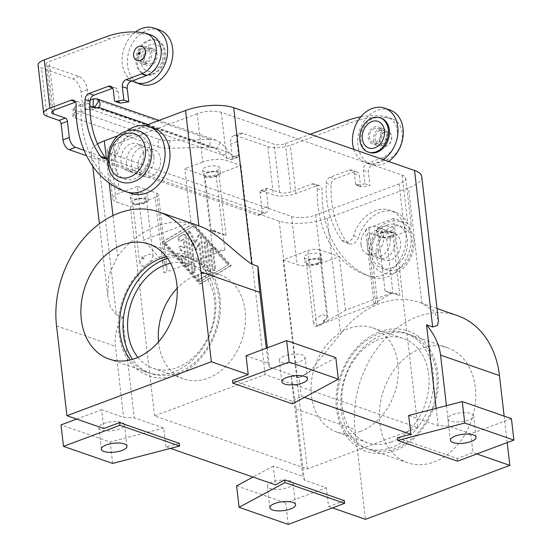 <?xml version="1.0" encoding="UTF-8"?>
<svg xmlns="http://www.w3.org/2000/svg" width="552" height="552" viewBox="0 0 552 552"><rect width="100%" height="100%" fill="white"/><g stroke="black" fill="none" stroke-linecap="round" stroke-linejoin="round"><path stroke-width="0.41" stroke-dasharray="2.76 2.07" d="M382.226 132.694A8.915 6.803 -70.9 0 0 378.154 126.891A8.915 6.803 -70.9 0 0 371.006 129.292A8.915 6.803 -70.9 0 0 368.232 137.924A8.915 6.803 -70.9 0 0 372.303 143.734A8.915 6.803 -70.9 0 0 379.445 141.326A8.915 6.803 -70.9 0 0 382.226 132.694M387.49 134.529A8.915 6.803 -70.9 0 0 383.419 128.72A8.915 6.803 -70.9 0 0 376.278 131.121A8.915 6.803 -70.9 0 0 373.497 139.753A8.915 6.803 -70.9 0 0 377.568 145.562A8.915 6.803 -70.9 0 0 384.716 143.161A8.915 6.803 -70.9 0 0 387.49 134.529M389.926 109.972A28.759 21.949 -70.9 0 0 366.887 117.721A28.759 21.949 -70.9 0 0 357.931 145.569A28.759 21.949 -70.9 0 0 371.061 164.31A28.759 21.949 -70.9 0 0 388.491 161.439M353.894 149.426A28.759 21.949 -70.9 0 0 365.797 162.481A28.759 21.949 -70.9 0 0 383.219 159.611M137.862 57.932A8.915 6.803 -70.9 0 0 141.933 63.742A8.915 6.803 -70.9 0 0 149.075 61.341A8.915 6.803 -70.9 0 0 151.848 52.702A8.915 6.803 -70.9 0 0 147.777 46.899A8.915 6.803 -70.9 0 0 140.636 49.3A8.915 6.803 -70.9 0 0 137.862 57.932M143.127 59.761A8.915 6.803 -70.9 0 0 147.198 65.571A8.915 6.803 -70.9 0 0 154.339 63.169A8.915 6.803 -70.9 0 0 157.12 54.538A8.915 6.803 -70.9 0 0 153.049 48.728A8.915 6.803 -70.9 0 0 145.907 51.129A8.915 6.803 -70.9 0 0 143.127 59.761M135.495 31.988A28.759 21.949 -70.9 0 0 122.289 63.749A28.759 21.949 -70.9 0 0 132.135 80.93M159.556 29.98A28.759 21.949 -70.9 0 0 136.516 37.729A28.759 21.949 -70.9 0 0 127.56 65.578A28.759 21.949 -70.9 0 0 138.131 83.179M166.297 256.673A60.858 46.437 109.1 0 1 187.645 257.508A60.858 46.437 109.1 0 1 215.377 313.639A60.858 46.437 109.1 0 1 174.253 371.731A60.858 46.437 109.1 0 1 147.722 372.483A60.858 46.437 109.1 0 1 130.451 359.904M97.614 107.578L92.08 109.648L223.022 155.112L229.335 152.752C227.962 150.33 225.009 146.929 220.483 142.547L216.184 140.242L210.098 139.408L209.857 147.211L213.541 147.853L216.205 149.178L223.022 155.112A17.257 9.425 69.5 0 0 227.99 158.507L230.846 159.5A2.877 1.573 69.5 0 0 231.543 159.514A2.877 1.573 69.5 0 0 232.295 157.43L230.743 144.024A11.502 6.286 -110.5 0 1 233.744 135.689A11.502 6.286 -110.5 0 1 236.525 135.737L267.837 146.611A16.105 5.561 173.4 0 0 290.311 145.307L351.224 122.544A115.037 87.789 109.1 0 1 390.25 118.294A21.569 16.456 109.1 0 1 392.334 118.825A21.569 16.456 109.1 0 1 402.16 138.725A21.569 16.456 109.1 0 1 387.587 159.314L372.241 165.041A5.755 4.388 -70.9 0 0 368.35 172.093L369.895 185.5L361.608 186.824A1.435 1.097 109.1 0 1 360.525 185.851L359.317 175.467A5.755 4.388 -70.9 0 0 356.695 171.713A5.755 4.388 -70.9 0 0 354.184 171.789L335.036 178.945A5.755 4.388 -70.9 0 0 331.103 184.996A94.909 72.422 -70.9 0 0 346.704 241.831A8.625 6.583 -70.9 0 0 349.285 243.784A8.625 6.583 -70.9 0 0 358.455 237.436A34.514 26.337 109.1 0 1 395.135 212.037A34.514 26.337 109.1 0 1 409.156 251.836A34.514 26.337 109.1 0 1 372.966 277.401A106.412 81.199 109.1 0 1 371.482 276.904A106.412 81.199 109.1 0 1 322.154 190.295A5.755 4.388 -70.9 0 0 319.491 185.617A5.755 4.388 -70.9 0 0 316.986 185.686L295.893 193.566A16.105 5.561 -6.6 0 1 273.426 194.87L261.427 190.709A2.877 1.573 69.5 0 0 260.73 190.695A2.877 1.573 69.5 0 0 259.978 192.779L261.841 208.863A8.625 4.713 -110.5 0 1 259.592 215.121A8.625 4.713 -110.5 0 1 257.501 215.08L86.56 155.726M360.801 116.845A115.037 87.789 109.1 0 1 385.331 116.589A21.569 16.456 109.1 0 1 387.414 117.121A21.569 16.456 109.1 0 1 397.247 137.013A21.569 16.456 109.1 0 1 382.667 157.603L367.322 163.337A5.755 4.388 -70.9 0 0 363.43 170.382L364.982 183.788L356.689 185.12A1.435 1.097 109.1 0 1 355.605 184.147L354.405 173.756A5.755 4.388 -70.9 0 0 351.776 170.009A5.755 4.388 -70.9 0 0 349.271 170.078L330.117 177.233A5.755 4.388 -70.9 0 0 326.191 183.285A94.909 72.422 -70.9 0 0 341.791 240.127A8.625 6.583 -70.9 0 0 344.365 242.08A8.625 6.583 -70.9 0 0 353.535 235.725A34.514 26.337 109.1 0 1 390.216 210.333A34.514 26.337 109.1 0 1 404.236 250.132A34.514 26.337 109.1 0 1 368.046 275.69A106.412 81.199 109.1 0 1 366.562 275.2A106.412 81.199 109.1 0 1 317.241 188.591A5.755 4.388 -70.9 0 0 314.571 183.906A5.755 4.388 -70.9 0 0 312.066 183.982L290.98 191.861A8.052 2.781 173.4 0 1 279.74 192.51L267.741 188.349A2.877 1.573 69.5 0 0 267.051 188.335A2.877 1.573 69.5 0 0 266.299 190.419L268.162 206.503A8.625 4.713 -110.5 0 1 265.912 212.762A8.625 4.713 -110.5 0 1 263.822 212.72L257.501 215.08M385.068 132.038A7.48 5.706 -70.9 0 0 380.011 139.173A7.48 5.706 -70.9 0 0 383.419 146.073A7.48 5.706 -70.9 0 0 386.683 145.976A7.48 5.706 -70.9 0 0 391.734 138.842A7.48 5.706 -70.9 0 0 388.325 131.942A7.48 5.706 -70.9 0 0 385.068 132.038M384.889 131.976A7.48 5.706 -70.9 0 0 379.838 139.111A7.48 5.706 -70.9 0 0 383.247 146.011A7.48 5.706 -70.9 0 0 386.503 145.914A7.48 5.706 -70.9 0 0 391.561 138.78A7.48 5.706 -70.9 0 0 388.153 131.88A7.48 5.706 -70.9 0 0 384.889 131.976M385.965 139.815A0.862 0.655 -70.9 0 0 385.779 138.2A0.862 0.655 -70.9 0 0 385.965 139.815M381.108 118.169A18.119 13.828 -70.9 0 0 373.207 118.397A18.119 13.828 -70.9 0 0 360.967 135.689A18.119 13.828 -70.9 0 0 369.219 152.407M380.004 130.534A7.19 5.486 -70.9 0 0 375.139 139.345A7.19 5.486 -70.9 0 0 378.424 144.031A7.19 5.486 -70.9 0 0 381.556 143.941A7.19 5.486 -70.9 0 0 386.414 137.075A7.19 5.486 -70.9 0 0 383.143 130.445A7.19 5.486 -70.9 0 0 380.004 130.534M374.387 128.581A7.19 5.486 -70.9 0 0 369.529 135.447A7.19 5.486 -70.9 0 0 372.807 142.078A7.19 5.486 -70.9 0 0 375.94 141.988A7.19 5.486 -70.9 0 0 380.797 135.13A7.19 5.486 -70.9 0 0 377.52 128.499A7.19 5.486 -70.9 0 0 374.387 128.581M307.567 254.486A8.625 2.981 173.4 0 0 304.262 257.308A8.625 2.981 173.4 0 0 309.217 259.399A8.625 2.981 173.4 0 0 318.097 258.143A8.625 2.981 173.4 0 0 321.402 255.321A8.625 2.981 173.4 0 0 316.448 253.23A8.625 2.981 173.4 0 0 307.567 254.486M318.718 263.504A8.625 2.981 -6.6 0 1 309.838 264.76A8.625 2.981 -6.6 0 1 304.883 262.669A8.625 2.981 -6.6 0 1 308.188 259.847A8.625 2.981 -6.6 0 1 317.069 258.591A8.625 2.981 -6.6 0 1 322.023 260.682A8.625 2.981 -6.6 0 1 318.718 263.504M216.149 175.84A7.072 2.443 -6.6 0 1 208.863 176.868A7.072 2.443 -6.6 0 1 204.799 175.15A7.072 2.443 -6.6 0 1 207.511 172.838A7.072 2.443 -6.6 0 1 214.79 171.81A7.072 2.443 -6.6 0 1 218.854 173.528A7.072 2.443 -6.6 0 1 216.149 175.84M212.637 231.392L226.003 235.304L214.266 231.253L214.086 229.673L212.403 230.777C210.774 230.501 210.85 230.702 212.637 231.392C210.85 230.702 210.774 230.501 212.403 230.777L214.266 231.253M205.937 167.146A8.625 2.981 173.4 0 0 202.639 169.968A8.625 2.981 173.4 0 0 207.593 172.058A8.625 2.981 173.4 0 0 216.474 170.803A8.625 2.981 173.4 0 0 219.779 167.987A8.625 2.981 173.4 0 0 214.825 165.89A8.625 2.981 173.4 0 0 205.937 167.146M217.095 176.171A8.625 2.981 -6.6 0 1 208.214 177.427A8.625 2.981 -6.6 0 1 203.26 175.329A8.625 2.981 -6.6 0 1 206.558 172.507A8.625 2.981 -6.6 0 1 215.439 171.251A8.625 2.981 -6.6 0 1 220.4 173.349A8.625 2.981 -6.6 0 1 217.095 176.171M379.776 227.507A8.625 2.981 173.4 0 0 376.471 230.329A8.625 2.981 173.4 0 0 381.425 232.42A8.625 2.981 173.4 0 0 390.305 231.164A8.625 2.981 173.4 0 0 393.611 228.342A8.625 2.981 173.4 0 0 388.656 226.251A8.625 2.981 173.4 0 0 379.776 227.507M390.926 236.525A8.625 2.981 -6.6 0 1 382.046 237.781A8.625 2.981 -6.6 0 1 377.092 235.69A8.625 2.981 -6.6 0 1 380.397 232.868A8.625 2.981 -6.6 0 1 389.277 231.612A8.625 2.981 -6.6 0 1 394.231 233.71A8.625 2.981 -6.6 0 1 390.926 236.525M143.941 202.819A7.072 2.443 -6.6 0 1 136.654 203.847A7.072 2.443 -6.6 0 1 132.59 202.129A7.072 2.443 -6.6 0 1 135.302 199.817A7.072 2.443 -6.6 0 1 142.582 198.789A7.072 2.443 -6.6 0 1 146.646 200.5A7.072 2.443 -6.6 0 1 143.941 202.819M141.319 266.029C144.507 266.305 147.632 264.705 150.696 261.234L153.076 256.073L149.965 254.01L144.196 256.266L141.878 256.652L142.057 258.232L139.739 263.911L141.319 266.029M133.729 194.125A8.625 2.981 173.4 0 0 130.431 196.947A8.625 2.981 173.4 0 0 135.385 199.037A8.625 2.981 173.4 0 0 144.265 197.782A8.625 2.981 173.4 0 0 147.57 194.959A8.625 2.981 173.4 0 0 142.609 192.869A8.625 2.981 173.4 0 0 133.729 194.125M144.886 203.143A8.625 2.981 -6.6 0 1 136.006 204.399A8.625 2.981 -6.6 0 1 131.052 202.308A8.625 2.981 -6.6 0 1 134.35 199.486A8.625 2.981 -6.6 0 1 143.23 198.23A8.625 2.981 -6.6 0 1 148.191 200.321A8.625 2.981 -6.6 0 1 144.886 203.143M126.47 163.42A14.38 10.971 109.1 0 1 130.955 149.495A14.38 10.971 109.1 0 1 142.471 145.618A14.38 10.971 109.1 0 1 149.04 154.988A14.38 10.971 109.1 0 1 144.562 168.912A14.38 10.971 109.1 0 1 133.039 172.79A14.38 10.971 109.1 0 1 126.47 163.42M143.534 153.076A14.38 10.971 -70.9 0 0 136.965 143.706A14.38 10.971 -70.9 0 0 125.442 147.584A14.38 10.971 -70.9 0 0 120.964 161.508A14.38 10.971 -70.9 0 0 127.533 170.872A14.38 10.971 -70.9 0 0 139.049 167.001A14.38 10.971 -70.9 0 0 143.534 153.076M138 167.422A14.38 10.971 109.1 0 1 142.478 153.497A14.38 10.971 109.1 0 1 153.994 149.62A14.38 10.971 109.1 0 1 160.563 158.99A14.38 10.971 109.1 0 1 156.085 172.914A14.38 10.971 109.1 0 1 144.562 176.792A14.38 10.971 109.1 0 1 138 167.422M153.953 156.692A14.38 10.971 -70.9 0 0 147.391 147.329A14.38 10.971 -70.9 0 0 135.868 151.2A14.38 10.971 -70.9 0 0 131.39 165.124A14.38 10.971 -70.9 0 0 137.959 174.494A14.38 10.971 -70.9 0 0 149.475 170.616A14.38 10.971 -70.9 0 0 153.953 156.692M137.11 60.547A7.48 5.706 109.1 0 1 133.798 53.62A7.48 5.706 109.1 0 1 138.842 46.541A7.48 5.706 109.1 0 1 142.016 46.416M153.194 74.43A18.119 13.828 -70.9 0 0 165.441 57.132A18.119 13.828 -70.9 0 0 157.182 40.42A18.119 13.828 -70.9 0 0 149.288 40.648A18.119 13.828 -70.9 0 0 137.041 57.939A18.119 13.828 -70.9 0 0 145.3 74.651A18.119 13.828 -70.9 0 0 153.194 74.43M153.463 70.918A14.09 10.757 -70.9 0 0 162.999 53.647A14.09 10.757 -70.9 0 0 150.42 44.643A14.09 10.757 -70.9 0 0 140.884 61.914A14.09 10.757 -70.9 0 0 153.463 70.918M152.138 74.065A18.119 13.828 -70.9 0 0 164.386 56.766A18.119 13.828 -70.9 0 0 156.133 40.054A18.119 13.828 -70.9 0 0 148.233 40.275A18.119 13.828 -70.9 0 0 135.985 57.574A18.119 13.828 -70.9 0 0 144.244 74.285A18.119 13.828 -70.9 0 0 152.138 74.065M145.342 61.921A7.19 5.486 -70.9 0 0 150.199 55.062A7.19 5.486 -70.9 0 0 146.929 48.424A7.19 5.486 -70.9 0 0 143.789 48.514A7.19 5.486 -70.9 0 0 138.925 57.325A7.19 5.486 -70.9 0 0 142.209 62.01A7.19 5.486 -70.9 0 0 145.342 61.921M150.965 63.873A7.19 5.486 -70.9 0 0 155.823 57.008A7.19 5.486 -70.9 0 0 152.545 50.377A7.19 5.486 -70.9 0 0 149.413 50.467A7.19 5.486 -70.9 0 0 144.555 57.332A7.19 5.486 -70.9 0 0 147.826 63.963A7.19 5.486 -70.9 0 0 150.965 63.873M360.994 244.853A14.38 10.971 -70.9 0 0 367.563 254.217A14.38 10.971 -70.9 0 0 379.079 250.346A14.38 10.971 -70.9 0 0 383.564 236.422A14.38 10.971 -70.9 0 0 376.995 227.051A14.38 10.971 -70.9 0 0 365.472 230.929A14.38 10.971 -70.9 0 0 360.994 244.853M390.167 238.712A14.38 10.971 109.1 0 1 385.689 252.637A14.38 10.971 109.1 0 1 374.166 256.514A14.38 10.971 109.1 0 1 367.604 247.144A14.38 10.971 109.1 0 1 372.082 233.22A14.38 10.971 109.1 0 1 383.606 229.342A14.38 10.971 109.1 0 1 390.167 238.712M372.517 248.848A14.38 10.971 -70.9 0 0 379.086 258.219A14.38 10.971 -70.9 0 0 390.609 254.348A14.38 10.971 -70.9 0 0 395.087 240.424A14.38 10.971 -70.9 0 0 388.518 231.053A14.38 10.971 -70.9 0 0 377.002 234.931A14.38 10.971 -70.9 0 0 372.517 248.848M378.03 250.767A14.38 10.971 -70.9 0 0 384.592 260.137A14.38 10.971 -70.9 0 0 396.115 256.259A14.38 10.971 -70.9 0 0 400.593 242.335A14.38 10.971 -70.9 0 0 394.024 232.965A14.38 10.971 -70.9 0 0 382.508 236.842A14.38 10.971 -70.9 0 0 378.03 250.767M317.773 263.173A7.072 2.443 -6.6 0 1 310.493 264.208A7.072 2.443 -6.6 0 1 306.422 262.49A7.072 2.443 -6.6 0 1 309.134 260.178A7.072 2.443 -6.6 0 1 316.413 259.143A7.072 2.443 -6.6 0 1 320.484 260.861A7.072 2.443 -6.6 0 1 317.773 263.173M326.087 319.422L326.908 316.434L322.54 314.523L315.889 318.594L313.577 324.272L315.151 326.384C318.332 326.667 321.457 325.066 324.535 321.588L324.348 320.015L326.087 319.422L322.741 320.967L324.348 320.015M389.981 236.201A7.072 2.443 -6.6 0 1 382.702 237.229A7.072 2.443 -6.6 0 1 378.631 235.511A7.072 2.443 -6.6 0 1 381.342 233.199A7.072 2.443 -6.6 0 1 388.622 232.171A7.072 2.443 -6.6 0 1 392.693 233.882A7.072 2.443 -6.6 0 1 389.981 236.201M394.294 293.94L396.557 293.036L394.294 293.94L386.469 291.753C384.24 290.821 384.785 290.773 388.104 291.615L391.237 292.622M378.631 235.511L385.061 291.077L386.469 291.753M284.294 356.047A12.944 4.471 173.4 0 0 279.34 360.277A12.944 4.471 173.4 0 0 286.778 363.423A12.944 4.471 173.4 0 0 300.095 361.532A12.944 4.471 173.4 0 0 305.049 357.303A12.944 4.471 173.4 0 0 297.618 354.163A12.944 4.471 173.4 0 0 284.294 356.047M119.577 428.98A12.944 4.471 -6.6 0 1 106.253 430.864A12.944 4.471 -6.6 0 1 98.815 427.724A12.944 4.471 -6.6 0 1 103.776 423.494A12.944 4.471 -6.6 0 1 117.093 421.604A12.944 4.471 -6.6 0 1 124.531 424.75A12.944 4.471 -6.6 0 1 119.577 428.98M452.861 414.58A12.944 4.471 -6.6 0 1 466.178 412.696A12.944 4.471 -6.6 0 1 473.616 415.835A12.944 4.471 -6.6 0 1 468.662 420.065A12.944 4.471 -6.6 0 1 455.345 421.949A12.944 4.471 -6.6 0 1 447.907 418.809A12.944 4.471 -6.6 0 1 452.861 414.58M288.144 487.506A12.944 4.471 173.4 0 0 293.098 483.276A12.944 4.471 173.4 0 0 285.66 480.136A12.944 4.471 173.4 0 0 272.336 482.02A12.944 4.471 173.4 0 0 267.382 486.25A12.944 4.471 173.4 0 0 274.82 489.396A12.944 4.471 173.4 0 0 288.144 487.506M170.582 263.256A55.103 42.049 109.1 0 1 189.274 264.16A55.103 42.049 109.1 0 1 214.383 314.985A55.103 42.049 109.1 0 1 177.144 367.591A55.103 42.049 109.1 0 1 153.125 368.274A55.103 42.049 109.1 0 1 137.896 357.399M158.569 341.854A55.103 42.049 -70.9 0 0 183.85 378.941A55.103 42.049 -70.9 0 0 207.869 378.258A55.103 42.049 -70.9 0 0 245.109 325.659A55.103 42.049 -70.9 0 0 220 274.834A55.103 42.049 -70.9 0 0 195.981 275.517A55.103 42.049 -70.9 0 0 177.171 288.268M420.997 348.498A60.858 46.437 -70.9 0 0 379.866 406.589A60.858 46.437 -70.9 0 0 407.597 462.721A60.858 46.437 -70.9 0 0 434.12 461.969A60.858 46.437 -70.9 0 0 475.244 403.878A60.858 46.437 -70.9 0 0 447.52 347.739A60.858 46.437 -70.9 0 0 420.997 348.498M395.494 448.555A60.858 46.437 109.1 0 1 368.964 449.307A60.858 46.437 109.1 0 1 341.239 393.176A60.858 46.437 109.1 0 1 382.363 335.085A60.858 46.437 109.1 0 1 408.887 334.333A60.858 46.437 109.1 0 1 436.618 390.464A60.858 46.437 109.1 0 1 395.494 448.555M391.361 441.973A55.103 42.049 109.1 0 1 367.342 442.656A55.103 42.049 109.1 0 1 342.233 391.83A55.103 42.049 109.1 0 1 379.472 339.225A55.103 42.049 109.1 0 1 403.491 338.542A55.103 42.049 109.1 0 1 428.6 389.374A55.103 42.049 109.1 0 1 391.361 441.973M360.635 431.298A55.103 42.049 109.1 0 1 336.616 431.981A55.103 42.049 109.1 0 1 311.507 381.156A55.103 42.049 109.1 0 1 348.747 328.557A55.103 42.049 109.1 0 1 372.766 327.874A55.103 42.049 109.1 0 1 397.868 378.7A55.103 42.049 109.1 0 1 360.635 431.298M186.259 236.566L189.481 264.401A2.16 1.18 -110.5 0 1 188.915 265.967A2.16 1.18 -110.5 0 1 187.708 265.457L181.905 258.991A2.16 1.18 -110.5 0 1 181.035 256.921A2.16 1.18 -110.5 0 1 181.601 255.452A2.16 1.18 -110.5 0 1 182.815 255.962L186.445 260.006L185.472 251.581L181.518 250.208A2.16 1.18 -110.5 0 1 180.049 248.172A2.16 1.18 -110.5 0 1 180.532 246.178A2.16 1.18 -110.5 0 1 181.056 246.185L185.003 247.558L184.03 239.133L181.07 240.893A2.16 1.18 -110.5 0 1 180.966 240.941A2.16 1.18 -110.5 0 1 179.145 239.43A2.16 1.18 -110.5 0 1 179.352 236.953L184.085 234.138A2.16 1.18 -110.5 0 1 184.189 234.089A2.16 1.18 -110.5 0 1 186.259 236.566L185.355 236.905A2.16 1.18 69.5 0 0 183.285 234.427A2.16 1.18 69.5 0 0 183.181 234.476L178.448 237.291A2.16 1.18 69.5 0 0 178.241 239.768A2.16 1.18 69.5 0 0 180.062 241.279A2.16 1.18 69.5 0 0 180.166 241.231L183.126 239.471L184.099 247.896L180.152 246.523A2.16 1.18 69.5 0 0 179.628 246.516A2.16 1.18 69.5 0 0 179.145 248.51A2.16 1.18 69.5 0 0 180.614 250.546L184.568 251.919L185.541 260.344L181.912 256.3A2.16 1.18 69.5 0 0 180.704 255.79A2.16 1.18 69.5 0 0 180.131 257.26A2.16 1.18 69.5 0 0 181.001 259.323L186.804 265.795A2.16 1.18 69.5 0 0 188.018 266.305A2.16 1.18 69.5 0 0 188.577 264.739L185.355 236.905M185.541 260.344L186.445 260.006M184.568 251.919L185.472 251.581M184.099 247.896L185.003 247.558M183.126 239.471L184.03 239.133M212.52 251.015A2.16 1.18 69.5 0 0 210.45 248.538A2.16 1.18 69.5 0 0 209.891 250.097L211.982 268.189A2.16 1.18 69.5 0 0 214.052 270.666A2.16 1.18 69.5 0 0 214.618 269.107L212.52 251.015L213.424 250.677L215.522 268.769A2.16 1.18 -110.5 0 1 214.956 270.328A2.16 1.18 -110.5 0 1 212.886 267.851L210.788 249.759A2.16 1.18 -110.5 0 1 211.354 248.2A2.16 1.18 -110.5 0 1 213.424 250.677M228.694 264.656L200.307 281.527L165.483 242.714L193.869 225.844L228.694 264.656L200.307 281.527M199.41 281.865L164.579 243.046L165.483 242.714M164.579 243.046L193.869 225.844M192.965 226.182L227.79 264.994M231.329 265.574L200.576 283.852L162.847 241.797L193.6 223.525L231.329 265.574L230.425 265.912L192.696 223.857L161.943 242.135L199.679 284.183L230.425 265.912M199.679 284.183L200.576 283.852M161.943 242.135L162.847 241.797M192.696 223.857L193.6 223.525M207.621 244.205L210.788 271.577A2.16 1.18 -110.5 0 1 210.333 273.088L200.631 278.857A2.16 1.18 -110.5 0 1 200.528 278.905A2.16 1.18 -110.5 0 1 198.706 277.394A2.16 1.18 -110.5 0 1 198.913 274.917L208.021 269.5L204.985 243.294A2.16 1.18 -110.5 0 1 205.551 241.728A2.16 1.18 -110.5 0 1 207.621 244.205L206.717 244.543A2.16 1.18 69.5 0 0 204.647 242.066A2.16 1.18 69.5 0 0 204.081 243.632L207.117 269.838L198.009 275.255A2.16 1.18 69.5 0 0 197.802 277.732A2.16 1.18 69.5 0 0 199.624 279.243A2.16 1.18 69.5 0 0 199.727 279.195L209.429 273.426A2.16 1.18 69.5 0 0 209.884 271.915L206.717 244.543M207.117 269.838L208.021 269.5M196.622 249.663L191.71 239.961L195.284 270.873A2.16 1.18 -110.5 0 1 194.725 272.433A2.16 1.18 -110.5 0 1 192.648 269.956L188.356 232.84A2.16 1.18 -110.5 0 1 188.922 231.281A2.16 1.18 -110.5 0 1 190.606 232.489L195.829 242.804L199.003 235.407A2.16 1.18 -110.5 0 1 199.451 234.938A2.16 1.18 -110.5 0 1 201.528 237.415L204.723 265.015A2.16 1.18 -110.5 0 1 204.157 266.582A2.16 1.18 -110.5 0 1 202.087 264.104L199.61 242.707L196.622 249.663L195.718 250.001L198.706 243.039L201.183 264.442A2.16 1.18 69.5 0 0 203.253 266.92A2.16 1.18 69.5 0 0 203.819 265.353L200.624 237.753A2.16 1.18 69.5 0 0 198.554 235.276A2.16 1.18 69.5 0 0 198.106 235.745L194.925 243.142L189.702 232.827A2.16 1.18 69.5 0 0 188.018 231.612A2.16 1.18 69.5 0 0 187.452 233.179L191.751 270.294A2.16 1.18 69.5 0 0 193.821 272.771A2.16 1.18 69.5 0 0 194.38 271.211L190.806 240.299L195.718 250.001M190.806 240.299L191.71 239.961M194.925 243.142L195.829 242.804M198.706 243.039L199.61 242.707M438.364 320.098L433.693 310.845L421.907 303.331A92.032 70.228 -70.9 0 0 419.686 302.503A92.032 70.228 -70.9 0 0 340.674 333.677L316.972 362.671C310.493 371.944 303.931 376.906 297.273 377.561L291.132 375.429L302.806 476.335L273.309 466.095L275.476 484.863M179.297 443.332L165.91 446.816L170.458 448.397M165.91 446.816L163.737 428.048L134.239 417.802L123.641 417.381L101.63 409.736L103.804 428.504M97.525 144.003A34.514 11.916 173.4 0 0 91.108 152.124A34.514 11.916 173.4 0 0 98.311 158.272L116.417 314.764L122.565 316.896L134.239 417.802M98.311 158.272L279.167 221.076A34.514 11.916 173.4 0 0 327.315 218.275L408.556 187.922A34.514 11.916 173.4 0 0 421.762 176.64M344.351 500.643L328.557 506.543L326.384 487.775L304.373 480.13L302.806 476.335M288.248 524.4L285.77 502.948L326.384 487.775M273.309 466.095L252.982 477.052M236.601 485.877L285.77 502.948M304.373 480.13L296.155 409.08L291.132 375.429M511.421 418.644L470.801 433.824L472.974 452.592L457.18 458.491L397.481 437.764M457.491 461.175L457.18 458.491M408.694 415.511L438.198 425.751L448.79 426.178L470.801 433.824M328.557 506.543L332.435 507.888M476.852 453.937L472.974 452.592M304.518 397.35L301.302 396.232L292.125 401.18L232.427 380.452M436.183 408.356L438.198 425.751M267.382 347.808L269.631 367.225L299.129 377.464L301.302 396.232M76.638 419.071L101.63 409.736M163.737 428.048L110.179 441.979L61.017 424.909M112.663 463.432L110.179 441.979M299.129 377.464L335.83 357.675M292.436 403.864L292.125 401.18M246.047 355.778L268.058 363.423L269.631 367.225M268.058 363.423L266.299 348.215M122.565 316.896C116.658 326.246 114.278 336.058 115.423 346.325L123.641 417.381M116.417 314.764L110.379 307.084L107.73 295.789L108.875 275.22L117.673 256.245A92.032 70.228 109.1 0 1 196.684 225.071M446.423 405.692L448.79 426.178M507.212 442.594L504.148 416.118M322.741 320.967L324.535 321.588M375.539 302.793L374.049 303.959L377.575 303.082L316.648 325.846L328.15 320.498L345.497 310.176L392.879 292.477L375.539 302.793L367.363 232.144L386.676 238.85L392.879 292.477M396.557 293.036L396.743 294.616L394.949 293.995M396.743 294.616L398.965 295.306M417.885 427.648L307.312 468.952L154.553 415.911L265.119 374.601L417.885 427.648L393.686 218.509L407.735 223.387A17.257 5.962 -6.6 0 1 411.337 226.465A17.257 5.962 -6.6 0 1 404.726 232.109L386.676 238.85M319.974 249.849A8.625 2.981 173.4 0 0 307.94 250.546L283.114 259.82L297.162 264.698A17.257 5.962 -6.6 0 0 321.236 263.297L339.294 256.556L319.974 249.849L328.15 320.498M345.497 310.176L339.294 256.556M214.086 229.673L216.06 231.874M142.057 258.232L143.851 258.853L144.196 256.266M143.851 258.853L141.878 256.652M163.889 272.798L224.816 250.035C220.358 251.181 216.17 249.863 212.237 246.095L190.957 222.359L143.568 240.065L164.855 263.801L166.966 268.037C167.152 270.301 166.124 271.888 163.889 272.798L155.174 197.506A8.625 2.981 173.4 0 0 158.479 194.683A8.625 2.981 173.4 0 0 156.678 193.145L137.365 186.438L143.568 240.065M144.997 125.642L118.763 135.447M154.553 415.911L130.355 206.779L116.306 201.901A17.257 5.962 -6.6 0 1 112.705 198.823A17.257 5.962 -6.6 0 1 119.308 193.186L137.365 186.438M197.216 113.733L113.726 144.921A17.257 5.962 173.4 0 0 107.122 150.565A17.257 5.962 173.4 0 0 110.724 153.635L291.58 216.439A17.257 5.962 173.4 0 0 315.654 215.038L399.144 183.844A17.257 5.962 173.4 0 0 405.754 178.199A17.257 5.962 173.4 0 0 402.153 175.129L221.29 112.332A17.257 5.962 173.4 0 0 197.216 113.733L202.805 161.991A17.257 5.962 -6.6 0 1 226.879 160.591L240.927 165.469L216.101 174.742A8.625 2.981 173.4 0 1 204.067 175.439L184.747 168.733L202.805 161.991M190.957 222.359L184.747 168.733M130.355 206.779L155.174 197.506M265.119 374.601L240.927 165.469M307.312 468.952L283.114 259.82M457.435 315.613A92.032 70.228 -70.9 0 0 383.709 340.418A92.032 70.228 -70.9 0 0 355.039 429.525L365.431 519.349M393.686 218.509L368.867 227.783A8.625 2.981 173.4 0 0 365.562 230.605A8.625 2.981 173.4 0 0 367.363 232.144M98.014 107.447L91.694 109.813A17.257 9.425 -110.5 0 0 92.08 109.648L93.764 109.02L94.896 107.661M91.694 109.813A17.257 9.425 -110.5 0 1 87.52 109.731L84.656 108.737A2.877 1.573 -110.5 0 1 82.586 105.446L81.04 92.039A11.502 6.286 69.5 0 0 72.774 78.881L41.462 68.006A16.105 5.561 173.4 0 1 38.095 65.136M148.019 124.517L229.335 152.752A17.257 9.425 69.5 0 0 234.303 156.147L237.167 157.141A2.877 1.573 69.5 0 0 237.864 157.154A2.877 1.573 69.5 0 0 238.616 155.071L237.063 141.664A11.502 6.286 -110.5 0 1 240.058 133.329A11.502 6.286 -110.5 0 1 242.845 133.377L274.158 144.251A8.052 2.781 -6.6 0 0 285.391 143.596L310.307 134.288M364.982 183.788L369.895 185.5M89.9 105.529A2.877 1.573 -110.5 0 1 88.906 103.086L87.354 89.679A11.502 6.286 69.5 0 0 79.088 76.521L47.776 65.647A8.052 2.781 -6.6 0 1 46.099 64.211A8.052 2.781 -6.6 0 1 49.176 61.576L110.096 38.819A115.037 87.789 109.1 0 1 149.116 34.569A21.569 16.456 109.1 0 1 151.2 35.1M84.07 150.303L263.822 212.72M130.348 193.179A106.412 81.199 109.1 0 1 81.027 106.57A5.755 4.388 -70.9 0 0 78.363 101.892A5.755 4.388 -70.9 0 0 75.852 101.961L75.527 102.079M120.046 103.065A1.435 1.097 109.1 0 1 119.391 102.127L118.19 91.735A5.755 4.388 -70.9 0 0 115.561 87.989A5.755 4.388 -70.9 0 0 113.056 88.058L112.732 88.182M105.929 158.541A8.625 6.583 -70.9 0 0 108.157 160.059A8.625 6.583 -70.9 0 0 117.321 153.704A34.514 26.337 109.1 0 1 153.994 128.305M107.619 157.975A8.625 6.583 -70.9 0 0 112.408 152A34.514 26.337 109.1 0 1 127.036 130.824M90.073 100.312L74.437 107.274A11.502 2.822 1.8 0 0 73.154 108.516A11.502 2.822 1.8 0 0 75.548 110.331L158.348 139.076L158.107 146.88L75.307 118.135A11.502 2.822 1.8 0 1 72.912 116.32A11.502 2.822 1.8 0 1 74.196 115.078L92.522 106.915M158.107 146.88A11.502 2.822 -178.2 0 0 169.726 148.253L209.857 147.211L94.903 107.295M158.348 139.076A11.502 2.822 -178.2 0 0 169.968 140.45L210.098 139.408L93.336 98.863M129.768 135.84A23.005 17.56 -70.9 0 0 114.195 164.034A23.005 17.56 -70.9 0 0 134.729 178.738A23.005 17.56 -70.9 0 0 150.303 150.544A23.005 17.56 -70.9 0 0 129.768 135.84M396.709 269.707A23.005 17.56 -70.9 0 0 412.282 241.514A23.005 17.56 -70.9 0 0 391.747 226.81A23.005 17.56 -70.9 0 0 376.174 255.003A23.005 17.56 -70.9 0 0 396.709 269.707M378.851 333.863A60.858 46.437 109.1 0 1 433.161 372.759A60.858 46.437 109.1 0 1 391.982 447.334A60.858 46.437 109.1 0 1 337.665 408.439A60.858 46.437 109.1 0 1 378.851 333.863M353.535 235.725L358.455 237.436M386.828 225.099A23.005 17.56 -70.9 0 0 371.261 253.292A23.005 17.56 -70.9 0 0 391.789 267.996A23.005 17.56 -70.9 0 0 407.362 239.803A23.005 17.56 -70.9 0 0 386.828 225.099M167.635 258.474A60.858 46.437 109.1 0 1 219.13 300.164A60.858 46.437 109.1 0 1 177.765 372.952A60.858 46.437 109.1 0 1 132.618 359.324M188.577 264.739L189.481 264.401M186.804 265.795L187.708 265.457M181.001 259.323L181.905 258.991M181.912 256.3L182.815 255.962M180.614 250.546L181.518 250.208M180.152 246.523L181.056 246.185M180.166 241.231L181.07 240.893M178.448 237.291L179.352 236.953M183.181 234.476L184.085 234.138M209.891 250.097L210.788 249.759M214.618 269.107L215.522 268.769M211.982 268.189L212.886 267.851M209.884 271.915L210.788 271.577M209.429 273.426L210.333 273.088M199.727 279.195L200.631 278.857M198.009 275.255L198.913 274.917M204.081 243.632L204.985 243.294M194.38 271.211L195.284 270.873M191.751 270.294L192.648 269.956M187.452 233.179L188.356 232.84M189.702 232.827L190.606 232.489M198.106 235.745L199.003 235.407M200.624 237.753L201.528 237.415M203.819 265.353L204.723 265.015M201.183 264.442L202.087 264.104M279.167 221.076L297.273 377.561M56.539 325.88L115.423 346.325M316.648 325.846L307.94 250.546M106.357 158.445L109.199 182.995M112.967 215.59L117.673 256.245M113.726 144.921L119.308 193.186M164.855 263.801L156.678 193.145M224.816 250.035L216.101 174.742M291.58 216.439L297.162 264.698M110.724 153.635L116.306 201.901M399.144 183.844L404.726 232.109M315.654 215.038L321.236 263.297M402.153 175.129L407.735 223.387M221.29 112.332L226.879 160.591M296.155 409.08L355.039 429.525M377.575 303.082L368.867 227.783M212.237 246.095L204.067 175.439M327.315 218.275L340.674 333.677M421.907 303.331L408.556 187.922M216.205 149.178L220.483 142.547M267.837 146.611L273.426 194.87M47.044 116.265L41.462 68.006M234.303 156.147L227.99 158.507M295.893 193.566L290.311 145.307M279.74 192.51L274.158 144.251M285.391 143.596L290.98 191.861M330.117 177.233L335.036 178.945M326.191 183.285L331.103 184.996M349.271 170.078L354.184 171.789M354.405 173.756L359.317 175.467M355.605 184.147L360.525 185.851M356.689 185.12L361.608 186.824M363.43 170.382L368.35 172.093M367.322 163.337L372.241 165.041M382.667 157.603L387.587 159.314M385.331 116.589L390.25 118.294M346.311 120.84L351.224 122.544M317.241 188.591L322.154 190.295M312.066 183.982L316.986 185.686M368.046 275.69L372.966 277.401M341.791 240.127L346.704 241.831M47.776 65.647L52.992 110.69M267.741 188.349L261.427 190.709M266.299 190.419L259.978 192.779M268.162 206.503L261.841 208.863M237.167 157.141L230.846 159.5M238.616 155.071L232.295 157.43M237.063 141.664L230.743 144.024M242.845 133.377L236.525 135.737M75.852 101.961L75.369 101.789M93.833 107.371L87.52 109.731M90.97 106.377L84.656 108.737M88.906 103.086L82.586 105.446M87.354 89.679L81.04 92.039M79.088 76.521L72.774 78.881M110.096 38.819L105.177 37.115M113.056 88.058L112.573 87.892M118.19 91.735L113.277 90.031M119.391 102.127L114.478 100.423M149.116 34.569L144.203 32.865M81.027 106.57L76.107 104.866M117.321 153.704L112.408 152M54.765 109.841L49.176 61.576M74.437 107.274L74.196 115.078M75.548 110.331L75.307 118.135M169.968 140.45L169.726 148.253M383.419 128.72L378.154 126.891M371.061 164.31L365.797 162.481M377.568 145.562L372.303 143.734M141.933 63.742L147.198 65.571M153.049 48.728L147.777 46.899M400.635 221.863C423.177 231.405 414.4 266.161 395.66 272.626C391.313 274.227 387.062 274.33 382.902 272.943C360.359 263.401 369.136 228.645 387.877 222.18C392.224 220.579 396.481 220.476 400.635 221.863M161.874 256.176C136.675 264.96 116.879 297.914 118.411 328.019C119.95 352.307 129.989 368.239 148.536 375.815C157.7 378.907 167.194 378.644 177.013 375.036C202.204 366.252 222.007 333.298 220.476 303.193C218.937 278.905 208.891 262.98 190.35 255.403C181.187 252.312 171.693 252.568 161.874 256.176M379.603 331.78C389.422 328.171 398.91 327.909 408.08 331C429.718 338.024 442.249 365.721 437.205 393.838C433.272 419.361 415.566 443.194 394.742 450.639C384.923 454.248 375.429 454.503 366.266 451.412C344.627 444.394 332.09 416.698 337.141 388.58C341.074 363.057 358.779 339.225 379.603 331.78M395.122 212.037L390.209 210.326M378.424 144.031L372.807 142.078M304.262 257.308L304.883 262.669M204.799 175.15L211.23 230.722M202.639 169.968L203.26 175.329M376.471 230.329L377.092 235.69M132.59 202.129L139.739 263.911M130.431 196.947L131.052 202.308M142.471 145.618L136.965 143.706M153.994 149.62L147.391 147.329M156.133 40.054L157.182 40.42M146.929 48.424L152.545 50.377M367.563 254.217L374.166 256.514M379.086 258.219L384.592 260.137M306.422 262.49L313.57 324.272M281.824 381.729L279.34 360.277M101.299 449.169L98.815 427.724M476.1 437.287L473.616 415.835M295.575 504.728L293.098 483.276M149.019 244.094L187.645 257.508M189.274 264.16L220 274.834M407.597 462.721L368.964 449.307M367.342 442.656L336.616 431.981M188.018 266.305L188.915 265.967M180.704 255.79L181.601 255.452M179.628 246.516L180.532 246.178M180.062 241.279L180.966 240.941M183.285 234.427L184.189 234.089M210.45 248.538L211.354 248.2M214.052 270.666L214.956 270.328M199.624 279.243L200.528 278.905M204.647 242.066L205.551 241.728M193.821 272.771L194.725 272.433M188.018 231.612L188.922 231.281M198.554 235.276L199.451 234.938M203.253 266.92L204.157 266.582M372.766 327.874L403.491 338.542M408.887 334.333L447.52 347.739M153.125 368.274L183.85 378.941M109.096 359.076L147.722 372.483M269.866 507.702L267.382 486.25M447.907 418.809L450.384 440.261M124.531 424.75L127.015 446.195M307.533 378.755L305.049 357.303M399.841 295.665L392.693 233.882M326.908 316.427L320.484 260.861M225.133 234.952L217.405 232.268M166.966 268.037L158.479 194.683M437.025 308.527L419.686 302.503M374.049 303.959L365.562 230.605M107.73 295.789L99.401 223.788M92.722 166.104L91.108 152.124M394.024 232.965L388.518 231.053M383.606 229.342L376.995 227.051M147.826 63.963L142.209 62.01M145.3 74.651L144.244 74.285M144.562 176.792L137.959 174.494M133.039 172.79L127.533 170.872M148.191 200.321L147.57 194.959M153.076 256.073L146.646 200.5M394.231 233.703L393.611 228.342M220.4 173.349L219.779 167.987M226.003 235.304L218.854 173.528M322.023 260.682L321.402 255.321M107.122 150.565L112.705 198.823M405.754 178.199L411.337 226.465M383.143 130.445L377.52 128.499M216.184 140.242L159.038 120.398M213.541 147.853L94.206 106.412M356.695 171.713L351.776 170.009M361.18 186.79L356.261 185.086M392.334 118.825L387.414 117.121M319.491 185.617L314.571 183.906M371.482 276.904L366.562 275.2M349.285 243.784L344.365 242.08M260.73 190.695L267.051 188.335M259.592 215.121L265.912 212.762M231.543 159.514L237.864 157.154M233.744 135.689L240.058 133.329M115.561 87.989L110.648 86.284M78.363 101.892L73.444 100.181M108.157 160.059L103.238 158.348M46.099 64.211L51.681 112.47M73.154 108.516L72.912 116.32"/><path stroke-width="0.83" d="M388.491 161.439A28.759 21.949 -70.9 0 0 403.063 128.706A28.759 21.949 -70.9 0 0 389.926 109.972L384.661 108.144A28.759 21.949 -70.9 0 0 361.622 115.892A28.759 21.949 -70.9 0 0 352.659 143.741A28.759 21.949 -70.9 0 0 353.894 149.426M383.219 159.611A28.759 21.949 -70.9 0 0 397.792 126.877A28.759 21.949 -70.9 0 0 384.661 108.144M132.135 80.93A28.759 21.949 -70.9 0 0 135.419 82.489A28.759 21.949 -70.9 0 0 158.458 74.734A28.759 21.949 -70.9 0 0 167.422 46.886A28.759 21.949 -70.9 0 0 154.291 28.152A28.759 21.949 -70.9 0 0 135.495 31.988M138.131 83.179A28.759 21.949 -70.9 0 0 140.691 84.318A28.759 21.949 -70.9 0 0 163.73 76.562A28.759 21.949 -70.9 0 0 172.686 48.721A28.759 21.949 -70.9 0 0 159.556 29.98L154.291 28.152M130.451 359.904A60.858 46.437 109.1 0 1 122.806 302.882A60.858 46.437 109.1 0 1 161.122 258.26A60.858 46.437 109.1 0 1 166.297 256.673M127.036 130.824A34.514 26.337 109.1 0 1 149.075 126.601A34.514 26.337 109.1 0 1 163.109 166.407A34.514 26.337 109.1 0 1 126.919 191.965A106.412 81.199 109.1 0 1 125.435 191.468A106.412 81.199 109.1 0 1 76.107 104.866A5.755 4.388 -70.9 0 0 73.444 100.181A5.755 4.388 -70.9 0 0 70.939 100.25L49.846 108.13A16.105 5.561 -6.6 0 0 43.684 113.395A16.105 5.561 -6.6 0 0 47.044 116.265L59.043 120.433A2.877 1.573 -110.5 0 1 61.106 123.724L62.969 139.815A8.625 4.713 69.5 0 0 69.166 149.682L86.56 155.726M149.075 126.601L153.994 128.305A34.514 26.337 109.1 0 1 168.022 168.112A34.514 26.337 109.1 0 1 131.831 193.669A106.412 81.199 109.1 0 1 130.348 193.179L125.435 191.468M372.151 118.031A18.119 13.828 -70.9 0 0 359.911 135.323A18.119 13.828 -70.9 0 0 368.163 152.041A18.119 13.828 -70.9 0 0 376.064 151.814A18.119 13.828 -70.9 0 0 388.311 134.515A18.119 13.828 -70.9 0 0 380.052 117.804A18.119 13.828 -70.9 0 0 372.151 118.031M371.889 121.543A14.09 10.757 -70.9 0 0 362.353 138.807A14.09 10.757 -70.9 0 0 374.925 147.819A14.09 10.757 -70.9 0 0 384.461 130.548A14.09 10.757 -70.9 0 0 371.889 121.543M368.163 152.041L369.219 152.407A18.119 13.828 -70.9 0 0 377.119 152.179A18.119 13.828 -70.9 0 0 389.36 134.881A18.119 13.828 -70.9 0 0 381.108 118.169L380.052 117.804M140.284 60.423A7.48 5.706 -70.9 0 0 145.335 53.282A7.48 5.706 -70.9 0 0 141.926 46.389A7.48 5.706 -70.9 0 0 138.669 46.478A7.48 5.706 -70.9 0 0 133.618 53.62A7.48 5.706 -70.9 0 0 137.02 60.513A7.48 5.706 -70.9 0 0 140.284 60.423M142.016 46.416A7.48 5.706 109.1 0 1 142.105 46.451A7.48 5.706 109.1 0 1 145.514 53.344A7.48 5.706 109.1 0 1 140.456 60.485A7.48 5.706 109.1 0 1 137.2 60.575A7.48 5.706 109.1 0 1 137.11 60.547M139.38 52.647A0.862 0.655 -70.9 0 0 139.566 54.255A0.862 0.655 -70.9 0 0 139.38 52.647M302.579 382.984A12.944 4.471 -6.6 0 1 289.255 384.868A12.944 4.471 -6.6 0 1 281.824 381.729A12.944 4.471 -6.6 0 1 286.778 377.499A12.944 4.471 -6.6 0 1 300.095 375.615A12.944 4.471 -6.6 0 1 307.533 378.755A12.944 4.471 -6.6 0 1 302.579 382.984M106.253 444.94A12.944 4.471 173.4 0 0 101.299 449.169A12.944 4.471 173.4 0 0 108.737 452.316A12.944 4.471 173.4 0 0 122.061 450.425A12.944 4.471 173.4 0 0 127.015 446.195A12.944 4.471 173.4 0 0 119.577 443.056A12.944 4.471 173.4 0 0 106.253 444.94M471.146 441.517A12.944 4.471 173.4 0 0 476.1 437.287A12.944 4.471 173.4 0 0 468.662 434.141A12.944 4.471 173.4 0 0 455.345 436.025A12.944 4.471 173.4 0 0 450.384 440.261A12.944 4.471 173.4 0 0 457.822 443.401A12.944 4.471 173.4 0 0 471.146 441.517M274.82 503.472A12.944 4.471 -6.6 0 1 288.144 501.589A12.944 4.471 -6.6 0 1 295.575 504.728A12.944 4.471 -6.6 0 1 290.621 508.958A12.944 4.471 -6.6 0 1 277.304 510.841A12.944 4.471 -6.6 0 1 269.866 507.702A12.944 4.471 -6.6 0 1 274.82 503.472M122.489 244.846A60.858 46.437 109.1 0 1 149.019 244.094A60.858 46.437 109.1 0 1 176.743 300.226A60.858 46.437 109.1 0 1 135.619 358.317A60.858 46.437 109.1 0 1 109.096 359.076A60.858 46.437 109.1 0 1 81.365 302.938A60.858 46.437 109.1 0 1 122.489 244.846M137.896 357.399A55.103 42.049 109.1 0 1 130.445 305.635A55.103 42.049 109.1 0 1 165.255 264.843A55.103 42.049 109.1 0 1 170.582 263.256M170.458 448.397L275.476 484.863L284.653 479.916L344.351 500.643L344.662 503.327L284.963 482.593L284.653 479.916M177.171 288.268A55.103 42.049 -70.9 0 0 158.569 341.854M284.963 482.593L239.085 507.329L288.248 524.4L344.662 503.327M252.982 477.052L236.601 485.877L239.085 507.329M513.905 440.096L457.491 461.175L397.792 440.441L464.736 423.025L513.905 440.096L511.421 418.644L462.259 401.573L408.694 415.511L410.867 434.279L304.518 397.35M397.792 440.441L397.481 437.764L410.867 434.279M464.736 423.025L462.259 401.573M332.435 507.888L365.431 519.349L509.848 465.391L476.852 453.937M232.737 383.129L292.436 403.864L338.314 379.127L289.151 362.057L232.737 383.129L232.427 380.452L248.221 374.553L211.347 361.746L66.93 415.697L103.804 428.504L119.598 422.604L179.297 443.332L179.607 446.016L112.663 463.432L63.494 446.361L61.017 424.909L76.638 419.071M432.664 326.977L437.639 325.397L438.392 320.305L421.762 176.64A34.514 11.916 173.4 0 0 414.559 170.492L432.664 326.977L426.523 324.845L436.183 408.356M414.559 170.492L233.703 107.695A34.514 11.916 173.4 0 0 185.555 110.49L144.997 125.642M66.93 415.697L56.539 325.88A92.032 70.228 109.1 0 1 85.208 236.773A92.032 70.228 109.1 0 1 158.935 211.961L196.684 225.071A92.032 70.228 109.1 0 1 198.906 225.899C216.432 231.357 236.311 254.196 251.809 264.18L257.957 266.312L267.382 347.808M63.494 446.361L119.908 425.281L119.598 422.604M119.908 425.281L179.607 446.016M338.314 379.127L335.83 357.675L286.667 340.605L246.047 355.778L248.221 374.553M289.151 362.057L286.667 340.605M266.299 348.215L259.84 292.374C258.66 282.12 258.032 273.433 257.957 266.312M158.935 211.961A92.032 70.228 109.1 0 1 200.956 271.929L211.347 361.746M426.523 324.845C434.652 334.76 439.337 344.855 440.572 355.129L446.423 405.692M509.848 465.391L507.212 442.594M504.148 416.118L499.457 375.574A92.032 70.228 -70.9 0 0 457.435 315.613L437.025 308.527M118.763 135.447L104.321 140.843A34.514 11.916 173.4 0 0 97.525 144.003M94.896 107.661L94.206 106.412L93.095 106.667L93.336 98.863L96.848 98.808L99.112 100.402C100.547 104.066 100.312 106.364 98.401 107.288L97.614 107.578M310.307 134.288L346.311 120.84A115.037 87.789 109.1 0 1 360.801 116.845M148.019 124.517L98.401 107.288A17.257 9.425 -110.5 0 1 98.014 107.447A17.257 9.425 -110.5 0 1 93.833 107.371L90.97 106.377A2.877 1.573 -110.5 0 1 89.9 105.529M75.527 102.079L54.765 109.841A8.052 2.781 173.4 0 0 51.681 112.47A8.052 2.781 173.4 0 0 53.365 113.905L65.364 118.073A2.877 1.573 -110.5 0 1 67.427 121.364L69.29 137.455A8.625 4.713 69.5 0 0 75.486 147.322L84.07 150.303M128.768 101.768L123.848 100.064L115.561 101.395A1.435 1.097 109.1 0 1 115.133 101.354L120.046 103.065A1.435 1.097 109.1 0 0 120.481 103.1L128.768 101.768L127.215 88.368A5.755 4.388 -70.9 0 1 131.107 81.316L146.452 75.583A21.569 16.456 109.1 0 0 161.032 54.993A21.569 16.456 109.1 0 0 151.2 35.1L146.287 33.389A21.569 16.456 109.1 0 0 144.203 32.865A115.037 87.789 109.1 0 0 105.177 37.115L44.264 59.871A16.105 5.561 173.4 0 0 38.095 65.136L43.684 113.395M112.732 88.182L93.902 95.213A5.755 4.388 -70.9 0 0 89.976 101.264A94.909 72.422 -70.9 0 0 105.577 158.107A8.625 6.583 -70.9 0 0 105.929 158.541M115.133 101.354A1.435 1.097 109.1 0 1 114.478 100.423L113.277 90.031A5.755 4.388 -70.9 0 0 110.648 86.284A5.755 4.388 -70.9 0 0 108.144 86.353L88.989 93.509A5.755 4.388 -70.9 0 0 85.056 99.56A94.909 72.422 -70.9 0 0 100.657 156.395A8.625 6.583 -70.9 0 0 103.238 158.348A8.625 6.583 -70.9 0 0 107.619 157.975M146.287 33.389A21.569 16.456 109.1 0 1 156.112 53.289A21.569 16.456 109.1 0 1 141.54 73.878L126.194 79.612A5.755 4.388 -70.9 0 0 122.302 86.657L123.848 100.064M90.073 100.312L93.336 98.863M92.522 106.915L94.903 107.295M131.831 193.669L126.919 191.965M145.383 148.84A23.005 17.56 -70.9 0 0 124.849 134.136A23.005 17.56 -70.9 0 0 109.282 162.329A23.005 17.56 -70.9 0 0 129.817 177.033A23.005 17.56 -70.9 0 0 145.383 148.84M132.618 359.324A60.858 46.437 109.1 0 1 164.634 259.481A60.858 46.437 109.1 0 1 167.635 258.474M233.703 107.695L251.809 264.18M200.956 271.929L259.84 292.374M440.572 355.129L499.457 375.574M185.555 110.49L198.906 225.899M104.321 140.843L106.357 158.445M109.199 182.995L112.967 215.59M94.827 107.033L99.112 100.402M52.992 110.69L53.365 113.905M65.364 118.073L59.043 120.433M75.369 101.789L70.939 100.25M67.427 121.364L61.106 123.724M69.29 137.455L62.969 139.815M75.486 147.322L69.166 149.682M93.902 95.213L88.989 93.509M89.976 101.264L85.056 99.56M112.573 87.892L108.144 86.353M120.481 103.1L115.561 101.395M127.215 88.368L122.302 86.657M131.107 81.316L126.194 79.612M146.452 75.583L141.54 73.878M105.577 158.107L100.657 156.395M44.264 59.871L49.846 108.13M140.691 84.318L135.419 82.489M120.922 181.974C125.076 183.367 129.327 183.264 133.681 181.656C154.505 175.156 158.935 136.765 138.655 130.9C134.509 129.506 130.251 129.61 125.897 131.217C105.073 137.717 100.65 176.109 120.922 181.974M99.401 223.788L92.722 166.104M159.038 120.398L96.848 98.808"/></g></svg>
